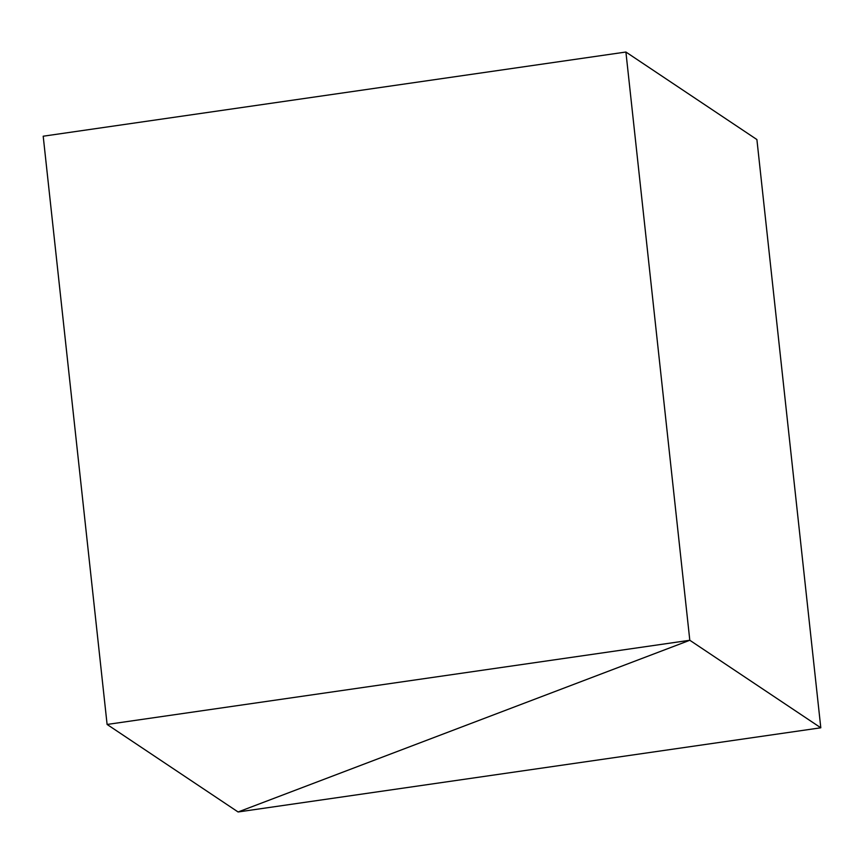 <?xml version="1.0" encoding="UTF-8"?>
<svg xmlns="http://www.w3.org/2000/svg" width="864" height="864" viewBox="0 0 864 864"><rect width="100%" height="100%" fill="white"/><g stroke="black" fill="none" stroke-linecap="round" stroke-linejoin="round"><path stroke-width="1.3" d="M689.807 640.267L238.097 811.976L107.104 724.453L689.807 640.267L238.097 811.976L820.8 727.79L689.807 640.267L625.903 52.024L689.807 640.267M820.8 727.79L756.896 139.547L625.903 52.024L43.2 136.21L107.104 724.453"/></g></svg>
